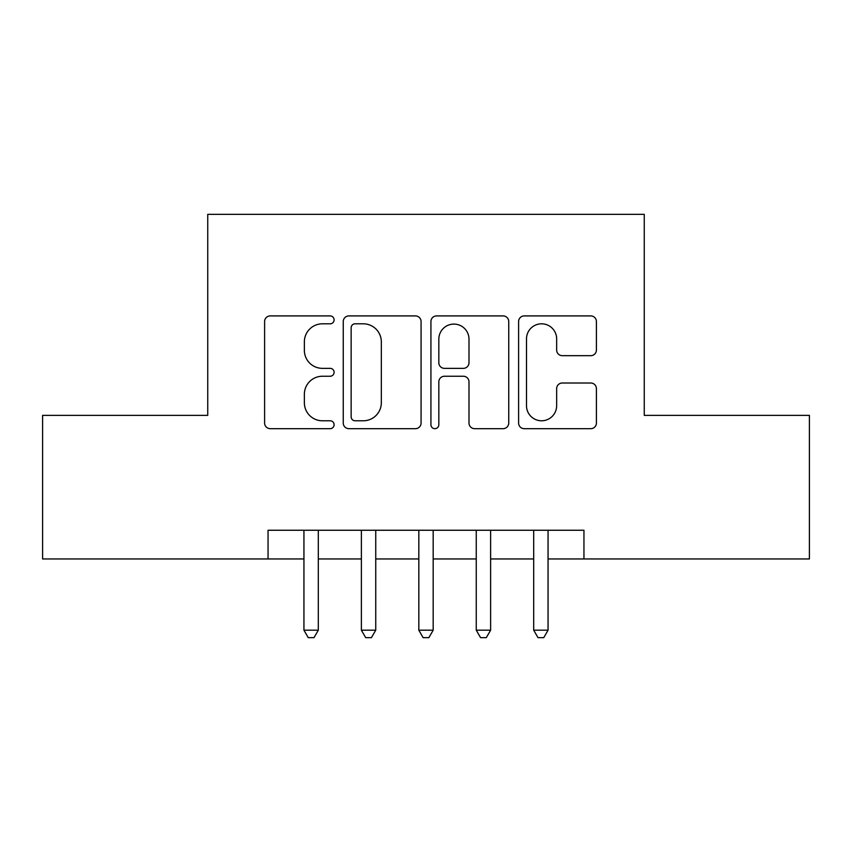 <?xml version="1.0" encoding="UTF-8"?>
<svg xmlns="http://www.w3.org/2000/svg" width="852" height="852" viewBox="0 0 852 852"><rect width="100%" height="100%" fill="white"/><g stroke="black" fill="none" stroke-linecap="round" stroke-linejoin="round"><path stroke-width="1.28" d="M334.101 319.862A3.951 3.951 0 0 0 330.15 315.911L270.254 315.911A5.634 5.634 0 0 0 264.61 321.555L264.61 423.039A5.634 5.634 0 0 0 270.254 428.673L330.15 428.673A3.951 3.951 0 0 0 334.101 424.733A3.951 3.951 0 0 0 330.15 420.781L322.407 420.781A18.041 18.041 0 0 1 304.366 402.74L304.366 394.284A18.041 18.041 0 0 1 322.407 376.243L330.15 376.243A3.951 3.951 0 0 0 334.101 372.292A3.951 3.951 0 0 0 330.15 368.352L322.407 368.352A18.041 18.041 0 0 1 304.366 350.31L304.366 341.854A18.041 18.041 0 0 1 322.407 323.813L330.15 323.813A3.951 3.951 0 0 0 334.101 319.862M590.766 355.667A5.634 5.634 0 0 0 596.411 350.023L596.411 321.555A5.634 5.634 0 0 0 590.766 315.911L524.246 315.911A5.634 5.634 0 0 0 518.602 321.555L518.602 423.039A5.634 5.634 0 0 0 524.246 428.673L590.766 428.673A5.634 5.634 0 0 0 596.411 423.039L596.411 388.65A5.634 5.634 0 0 0 590.766 383.006L562.299 383.006A5.634 5.634 0 0 0 556.654 388.65L556.654 405.701A15.08 15.08 0 0 1 541.574 420.781A15.08 15.08 0 0 1 526.493 405.701L526.493 338.894A15.08 15.08 0 0 1 541.574 323.813A15.08 15.08 0 0 1 556.654 338.894L556.654 350.023A5.634 5.634 0 0 0 562.299 355.667L590.766 355.667M268.05 558.965L42.6 558.965L42.6 415.371L207.739 415.371L207.739 214.342L644.261 214.342L644.261 415.371L809.4 415.371L809.4 558.965L583.95 558.965L583.95 530.253L268.05 530.253L268.05 558.965L303.94 558.965M421.069 321.555A5.634 5.634 0 0 0 415.425 315.911L348.905 315.911A5.634 5.634 0 0 0 343.26 321.555L343.26 423.039A5.634 5.634 0 0 0 348.905 428.673L415.425 428.673A5.634 5.634 0 0 0 421.069 423.039L421.069 321.555M436.575 315.911L503.095 315.911A5.634 5.634 0 0 1 508.74 321.555L508.74 423.039A5.634 5.634 0 0 1 503.095 428.673L474.628 428.673A5.634 5.634 0 0 1 468.994 423.039L468.994 381.877A5.634 5.634 0 0 0 463.35 376.243L444.467 376.243A5.634 5.634 0 0 0 438.823 381.877L438.823 424.733A3.951 3.951 0 0 1 434.882 428.673A3.951 3.951 0 0 1 430.931 424.733L430.931 321.555A5.634 5.634 0 0 1 436.575 315.911M318.307 558.965L361.386 558.965M375.743 558.965L418.822 558.965M433.178 558.965L476.257 558.965M490.614 558.965L533.693 558.965M548.06 558.965L583.95 558.965M355.103 323.813A3.951 3.951 0 0 0 351.152 327.754L351.152 416.83A3.951 3.951 0 0 0 355.103 420.781L363.282 420.781A18.041 18.041 0 0 0 381.323 402.74L381.323 341.854A18.041 18.041 0 0 0 363.282 323.813L355.103 323.813M468.994 339.171A15.08 15.08 0 0 0 453.903 324.09A15.08 15.08 0 0 0 438.823 339.171L438.823 362.707A5.634 5.634 0 0 0 444.467 368.352L463.35 368.352A5.634 5.634 0 0 0 468.994 362.707L468.994 339.171M318.307 530.253L318.307 630.192L303.94 630.192L303.94 530.253M318.307 630.192L313.994 637.658L308.254 637.658L303.94 630.192M375.743 530.253L375.743 630.192L361.386 630.192L361.386 530.253M375.743 630.192L371.429 637.658L365.689 637.658L361.386 630.192M433.178 530.253L433.178 630.192L418.822 630.192L418.822 530.253M433.178 630.192L428.875 637.658L423.125 637.658L418.822 630.192M490.614 530.253L490.614 630.192L476.257 630.192L476.257 530.253M490.614 630.192L486.311 637.658L480.571 637.658L476.257 630.192M548.06 530.253L548.06 630.192L533.693 630.192L533.693 530.253M548.06 630.192L543.746 637.658L538.006 637.658L533.693 630.192"/></g></svg>
